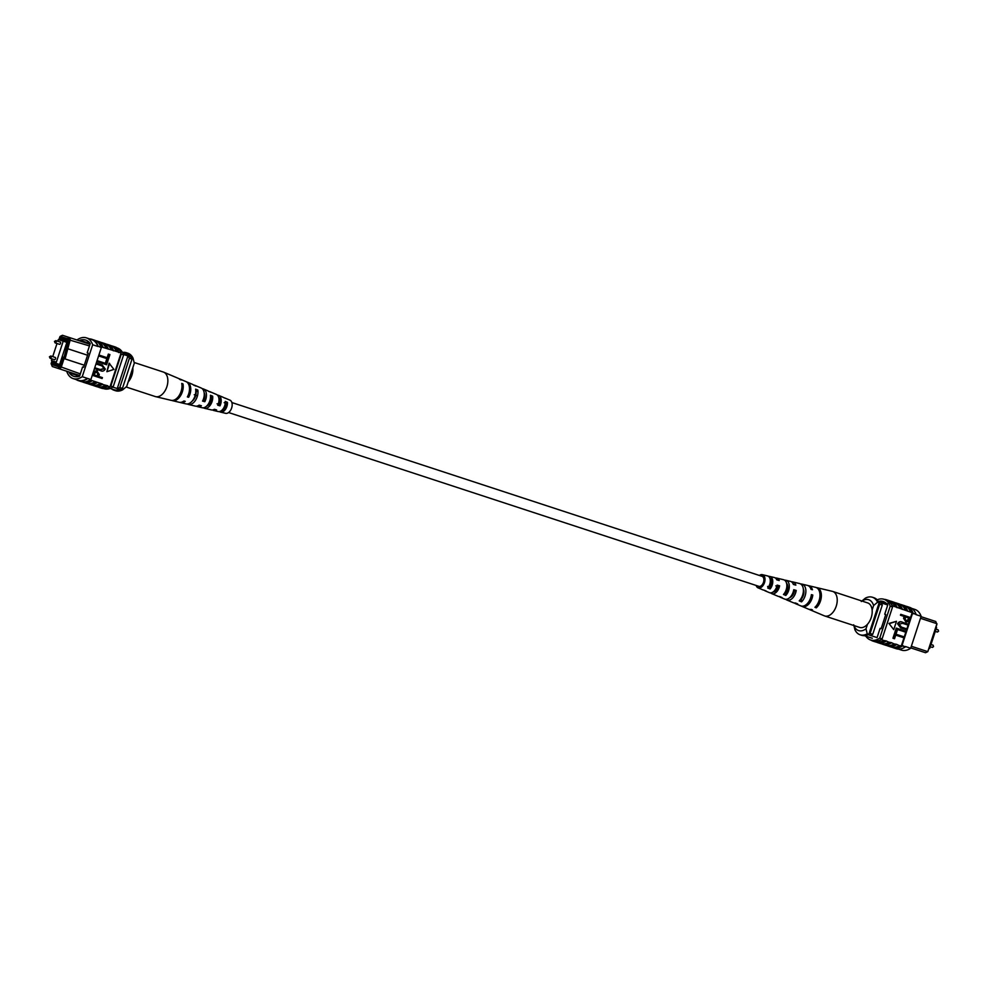 <?xml version="1.0" encoding="UTF-8"?>
<svg xmlns="http://www.w3.org/2000/svg" width="988" height="988" viewBox="0 0 988 988"><rect width="100%" height="100%" fill="white"/><g stroke="black" fill="none" stroke-linecap="round" stroke-linejoin="round"><path stroke-width="1.48" d="M231.871 402.548L762.057 576.337A5.249 3.236 108.1 0 1 762.057 576.337A5.249 3.236 108.1 0 1 763.489 582.327A5.249 3.236 108.1 0 1 758.784 586.316L758.784 586.316A5.249 3.236 108.1 0 1 758.772 586.316L228.599 412.539M224.202 409.242A5.249 3.236 108.1 0 1 224.19 407.007M225.042 404.401A5.249 3.236 108.1 0 1 225.758 403.277M55.093 342.873L59.465 344.306A1.186 0.729 -71.9 0 0 60.206 342.046L55.847 340.613A1.186 0.729 108.1 0 1 55.093 342.873L54.451 341.416L55.847 340.613M50.079 358.261L54.439 359.681A1.186 0.729 -71.9 0 0 55.18 357.421L50.82 355.989A1.186 0.729 108.1 0 1 50.079 358.261L49.425 356.791L50.82 355.989M56.353 362.151L51.438 360.546L56.353 362.151L63.207 341.181L66.863 342.379M63.207 341.181L58.292 339.588L57.749 341.243M57.008 343.503L52.722 356.619M51.981 358.879L51.438 360.546M78.756 340.601L89.994 344.281M87.142 343.342L90.007 344.256M84.289 365.227L64.047 358.582L61.12 367.573L58.835 368.635L58.428 367.227L59.898 366.536L62.973 357.125L63.998 357.458L68.666 339.736L67.888 338.304L67.394 339.786L60.836 337.649L61.318 336.179L60.206 336.352L62.491 335.278L69.037 337.427L70.259 339.613L65.072 358.916L84.289 365.214M85.277 342.7L69.049 337.414L67.888 338.304M89.463 345.911L68.666 339.736M59.848 336.871L58.897 339.773M52.043 360.744L51.092 363.67L52.278 366.511L68.505 371.809M58.576 366.77L52.809 364.868L52.352 363.621L51.87 365.091M52.352 363.621L58.91 365.745L58.428 367.227M59.712 340.045L60.095 338.884L67.233 341.206L61.911 357.52L59.626 364.51L52.475 362.188L52.858 361.015M79.781 375.551L76.953 374.625L79.781 375.551M68.555 371.871L76.632 374.501L68.518 371.821M123.475 354.482L130.54 356.791A18.562 11.424 -71.9 0 0 129.44 355.322L122.907 353.173M122.907 353.185L123.673 353.432M110.137 388.445L114.188 389.778A18.562 11.424 -71.9 0 0 119.881 389.42A20.686 12.733 -71.9 0 0 122.438 388.408L132.009 359.113A21.007 12.93 -71.9 0 0 130.54 356.791M112.805 387.098L119.881 389.42M87.549 355.235L68.345 348.937L66.616 349.48M59.898 366.536L80.324 373.872M119.82 387.543L129.391 358.261A21.007 12.93 -71.9 0 0 127.921 355.939L117.251 388.556A20.686 12.733 -71.9 0 0 119.82 387.543L122.438 388.408M129.391 358.261L132.009 359.113M60.095 338.884L67.233 341.231M63.998 357.458L65.072 358.916L62.973 357.125M75.051 373.995L58.835 368.635M79.793 375.514L76.694 374.489M52.278 366.511L51.092 363.67M58.588 366.746L52.809 364.868M60.836 337.649L61.948 336.908L67.727 338.798M62.491 335.278L61.318 336.179M65.591 349.147L67.32 348.603M133.047 358.162A19.266 11.856 -71.9 0 0 127.884 353.21L126.303 352.691A19.266 11.856 -71.9 0 1 131.466 357.656L133.047 358.162L134.306 363.201L126.699 386.469L122.71 389.791L121.24 388.963M126.303 352.691A19.266 11.856 -71.9 0 0 122.512 352.444M111.632 388.939A19.266 11.856 -71.9 0 0 114.003 390.223L115.571 390.742A19.266 11.856 -71.9 0 0 122.71 389.791M114.003 390.223A19.266 11.856 -71.9 0 0 121.141 389.272M91.637 339.576A21.007 12.93 108.1 0 1 91.674 339.588A21.007 12.93 108.1 0 1 91.686 339.588L90.501 339.217M66.986 371.327L66.863 371.698A21.007 12.93 -71.9 0 0 73.1 378.577A21.007 12.93 -71.9 0 0 82.239 376.7L92.687 344.75L97.923 346.467A21.007 12.93 108.1 0 0 91.686 339.588L91.526 339.551M94.058 385.444A21.007 12.93 -71.9 0 0 94.082 385.456A21.007 12.93 -71.9 0 0 102.493 384.048L102.382 384.406A21.328 13.128 108.1 0 1 93.996 385.752A21.328 13.128 108.1 0 1 93.984 385.752A21.328 13.128 108.1 0 1 92.835 385.271M88.821 383.727A21.007 12.93 -71.9 0 0 88.834 383.739A21.007 12.93 -71.9 0 0 97.256 382.319L102.493 384.048M82.239 376.7L90.896 379.54A21.007 12.93 108.1 0 1 90.167 379.997L97.256 382.319M99.096 387.098L99.319 387.173A21.007 12.93 -71.9 0 0 99.319 387.173A21.007 12.93 -71.9 0 0 99.343 387.173A21.007 12.93 -71.9 0 0 107.741 385.765L107.618 386.135A21.328 13.128 108.1 0 1 99.245 387.481A21.328 13.128 108.1 0 1 99.22 387.469A21.328 13.128 108.1 0 1 98.071 387M102.382 384.406L107.741 385.765M107.618 386.135L109.977 386.901A21.328 13.128 108.1 0 1 101.603 388.247A21.328 13.128 108.1 0 1 101.579 388.247A21.328 13.128 108.1 0 1 101.566 388.235L99.22 387.469M105.259 385.357A21.328 13.128 108.1 0 1 96.886 386.703A21.328 13.128 108.1 0 1 96.861 386.703A21.328 13.128 108.1 0 1 96.849 386.691M87.376 378.787A21.328 13.128 108.1 0 1 78.262 380.602A21.328 13.128 108.1 0 1 78.25 380.59A21.328 13.128 108.1 0 1 76.212 379.59M90.254 379.738A21.328 13.128 108.1 0 1 81.152 381.541A21.328 13.128 108.1 0 1 81.127 381.541A21.328 13.128 108.1 0 1 81.115 381.541L78.25 380.59M91.884 380.973A21.328 13.128 108.1 0 1 83.511 382.319A21.328 13.128 108.1 0 1 83.486 382.319A21.328 13.128 108.1 0 1 82.337 381.837M94.774 381.924A21.328 13.128 108.1 0 1 86.388 383.27A21.328 13.128 108.1 0 1 86.376 383.258A21.328 13.128 108.1 0 1 86.364 383.258L83.486 382.319M97.133 382.689A21.328 13.128 108.1 0 1 88.747 384.036A21.328 13.128 108.1 0 1 88.735 384.036A21.328 13.128 108.1 0 1 87.586 383.554M100.023 383.64A21.328 13.128 108.1 0 1 91.637 384.987A21.328 13.128 108.1 0 1 91.625 384.974A21.328 13.128 108.1 0 1 91.6 384.974M89.55 338.896A21.328 13.128 108.1 0 1 91.785 339.292A21.328 13.128 108.1 0 1 98.059 346.109L101.332 347.591L90.896 379.54M96.713 341.231L96.935 341.305A21.007 12.93 108.1 0 1 102.863 347.393L101.023 346.788A21.007 12.93 108.1 0 1 101.332 347.591M92.687 344.75A21.007 12.93 -71.9 0 0 86.438 337.871A21.007 12.93 -71.9 0 0 77.311 339.749L77.2 340.082M108.853 354.26L109.927 354.606L108.445 359.15L98.751 355.964L99.047 355.062L107.667 357.891L108.347 354.087L107.161 357.718M107.025 359.854L108.1 360.2L106.618 364.745L96.923 361.571L97.219 360.657L105.84 363.485L106.506 359.681L105.321 363.312M101.418 365.721L96.132 363.992L96.429 363.078L102.221 364.98L105.333 369.08C104.024 371.167 102.382 371.673 100.393 370.574L94.601 368.685L94.897 367.771L100.739 369.685L104.234 368.796L101.937 365.893L96.132 363.992M100.393 370.574L94.601 368.685M100.183 369.5L103.715 368.635M102.11 378.515L92.427 375.341L93.934 371.303L96.861 370.759L99.319 374.551L98.714 376.391L102.406 377.601L102.11 378.515L92.934 375.502L94.453 371.463L97.38 370.932M109.1 363.214L106.889 371.698L113.929 369.401L109.1 363.214M102.863 347.393L116.362 351.407A21.328 13.128 -71.9 0 0 110.397 345.392L107.519 344.454A21.328 13.128 -71.9 0 0 106.309 344.157M109.977 386.901L110.1 386.53A21.007 12.93 -71.9 0 0 110.817 386.073L113.175 386.839L123.624 354.89A21.007 12.93 -71.9 0 0 117.387 348.011L117.164 347.937M116.362 351.407L121.079 352.951L110.1 386.53M111.113 349.69A21.328 13.128 -71.9 0 0 105.16 343.676L102.27 342.725A21.328 13.128 -71.9 0 0 101.06 342.428M108.223 348.739A21.328 13.128 -71.9 0 0 102.27 342.725M105.864 347.961A21.328 13.128 -71.9 0 0 99.912 341.959L97.034 341.008A21.328 13.128 -71.9 0 0 95.824 340.712M102.987 347.023A21.328 13.128 -71.9 0 0 97.034 341.008M100.813 347.418L98.059 346.109M100.937 347.047A21.328 13.128 -71.9 0 0 94.675 340.243L91.785 339.292M113.472 350.456A21.328 13.128 -71.9 0 0 107.519 344.454M90.365 379.367L87.487 378.416A21.007 12.93 108.1 0 1 78.361 380.306L78.348 380.294M76.879 379.812L73.1 378.577M83.363 381.936L83.585 382.01A21.007 12.93 -71.9 0 0 92.008 380.602M110.817 386.073L121.265 354.112A21.007 12.93 -71.9 0 0 120.956 353.321M121.265 354.112L123.624 354.89M103.814 388.642L104.049 388.716A21.007 12.93 -71.9 0 0 113.175 386.839M86.586 343.132L86.796 342.478A21.007 12.93 108.1 0 1 88.871 342.009M87.203 352.815L88.228 353.161L87.203 352.815L90.229 343.577A21.007 12.93 -71.9 0 0 85.709 340.107A21.007 12.93 -71.9 0 0 79.979 340.243L86.796 342.478M79.979 340.243L79.756 340.909M69.531 372.192L69.321 372.871L76.138 375.107A21.007 12.93 -71.9 0 0 77.496 376.675M76.36 374.415L76.138 375.107M77.99 374.971A21.007 12.93 -71.9 0 0 79.571 376.181L82.584 366.968L83.61 367.301L88.228 353.148M69.321 372.871A21.007 12.93 -71.9 0 0 73.828 376.342A21.007 12.93 -71.9 0 0 79.571 376.206M88.228 343.676A21.007 12.93 108.1 0 1 90.204 343.639M97.639 376.045L98.269 374.143L97.133 371.846L94.922 373.069L94.305 374.946L97.639 376.045M97.133 375.872L97.75 373.97L96.614 371.686M104.234 368.796L101.937 365.893M95.107 368.845L95.404 367.944M96.651 364.152L96.948 363.251M106.618 364.745L96.923 361.571M97.442 361.731L97.738 360.83M108.445 359.15L98.751 355.964M99.269 356.137L99.566 355.223M109.619 363.386L106.889 371.698M118.721 352.173A21.328 13.128 -71.9 0 0 112.768 346.171A21.328 13.128 -71.9 0 0 111.558 345.874M112.768 346.171L115.127 346.936A21.328 13.128 108.1 0 1 121.079 352.951M112.447 346.393L112.669 346.467A21.007 12.93 108.1 0 1 118.597 352.543M101.949 342.959L102.172 343.034A21.007 12.93 108.1 0 1 108.112 349.11M107.198 344.676L107.42 344.75A21.007 12.93 108.1 0 1 113.348 350.826M134.133 362.473L163.329 372.044A12.893 7.941 108.1 0 1 163.712 372.18A12.893 7.941 108.1 0 1 166.799 375.378A12.893 7.941 108.1 0 1 163.44 393.063A12.893 7.941 108.1 0 1 155.684 396.657A12.893 7.941 108.1 0 1 155.301 396.559L126.106 386.987M132.824 367.721A12.893 7.941 108.1 0 1 128.477 381.603A12.893 7.941 108.1 0 1 128.181 381.948M204.8 395.533A6.521 4.014 -71.9 0 0 204.059 396.583M219.892 402.338A5.792 3.569 -71.9 0 0 219.064 404.376M219.003 399.609A5.903 3.631 108.1 0 1 219.657 399.103M209.481 403.746A6.212 3.829 -71.9 0 1 210.148 400.399L210.901 400.671M194.228 394.718L196.6 395.558M204.17 392.841A6.83 4.211 108.1 0 1 204.244 393.002A6.83 4.211 108.1 0 1 203.96 399.881L203.207 399.658M218.743 397.608A6.101 3.754 108.1 0 1 219.472 398.633A6.101 3.754 108.1 0 1 219.348 404.463L217.051 403.783M224.017 409.44A5.558 3.421 108.1 0 1 223.93 407.538M225.153 403.82A5.558 3.421 108.1 0 1 225.56 403.203M202.256 388.692A9.324 5.743 108.1 0 1 203.454 388.963L207.653 390.742A8.941 5.508 108.1 0 1 208.592 391.322L210.802 392.236A8.744 5.385 -71.9 0 0 209.913 391.693A8.744 5.385 -71.9 0 0 208.888 391.446M163.712 372.18L178.248 378.33A11.584 7.138 108.1 0 1 179.89 379.478L181.15 380.01A11.473 7.064 -71.9 0 0 179.544 378.873A11.473 7.064 -71.9 0 0 178.877 378.651M186.633 381.924A10.769 6.632 108.1 0 1 187.3 382.146L192.475 384.332A10.312 6.348 108.1 0 1 193.772 385.209L195.982 386.11A10.102 6.224 -71.9 0 0 194.735 385.283A10.102 6.224 -71.9 0 0 193.537 384.999M217.434 395.138A7.953 4.903 108.1 0 1 218.644 395.385L222.843 397.151A7.583 4.668 108.1 0 1 223.399 397.46L225.597 398.386A7.373 4.545 -71.9 0 0 225.103 398.115A7.373 4.545 -71.9 0 0 224.535 397.942M219.941 400.399A7.373 4.545 -71.9 0 0 218.681 402.573M219.756 411.49L219.583 411.687A7.373 4.545 -71.9 0 0 220.522 412.107L225.635 413.33A6.941 4.273 -71.9 0 0 230.945 409.674A6.941 4.273 -71.9 0 0 231.612 401.881A6.941 4.273 -71.9 0 0 229.945 400.152L225.103 398.115M194.167 398.954A9.324 5.743 108.1 0 1 194.401 397.522M187.3 382.146A10.769 6.632 108.1 0 1 189.881 384.814A10.769 6.632 108.1 0 1 188.646 397.275L187.362 396.929A10.893 6.706 -71.9 0 0 188.609 384.295A10.893 6.706 -71.9 0 0 186.003 381.603L179.544 378.873M203.454 388.963A9.324 5.743 108.1 0 1 205.689 391.273A9.324 5.743 108.1 0 1 204.812 401.708L202.552 401.091A9.522 5.866 -71.9 0 0 203.479 390.371A9.522 5.866 -71.9 0 0 201.194 388.012L194.735 385.283M218.644 395.385A7.953 4.903 108.1 0 1 220.546 397.349A7.953 4.903 108.1 0 1 220.003 405.846L217.743 405.228A8.163 5.026 -71.9 0 0 218.336 396.447A8.163 5.026 -71.9 0 0 216.384 394.422L209.913 391.693M171.739 400.424A11.473 7.064 -71.9 0 0 172.406 400.646L179.236 402.277A10.893 6.706 -71.9 0 0 183.953 400.98L185.238 401.338A10.769 6.632 108.1 0 1 180.594 402.598A10.769 6.632 108.1 0 1 179.927 402.375M187.312 403.993A10.102 6.224 -71.9 0 0 188.449 404.463L195.266 406.093A9.522 5.866 -71.9 0 0 199.144 405.142L201.404 405.759A9.324 5.743 108.1 0 1 197.662 406.661A9.324 5.743 108.1 0 1 196.526 406.179M203.355 407.785A8.744 5.385 -71.9 0 0 204.479 408.291L211.309 409.909A8.163 5.026 -71.9 0 0 214.334 409.291L216.594 409.909A7.953 4.903 108.1 0 1 213.692 410.477A7.953 4.903 108.1 0 1 212.581 409.958M172.406 400.646A11.473 7.064 -71.9 0 0 180.483 395.83A11.473 7.064 -71.9 0 0 183.002 383.937L181.743 383.418A11.584 7.138 108.1 0 1 179.211 395.447A11.584 7.138 108.1 0 1 171.048 400.325L155.684 396.657M188.449 404.463A10.102 6.224 -71.9 0 0 195.463 400.362A10.102 6.224 -71.9 0 0 197.835 390.038L195.624 389.136A10.312 6.348 108.1 0 1 193.228 399.695A10.312 6.348 108.1 0 1 186.053 403.894L180.594 402.598M204.479 408.291A8.744 5.385 -71.9 0 0 210.444 404.907A8.744 5.385 -71.9 0 0 212.655 396.163L210.444 395.249A8.941 5.508 108.1 0 1 208.209 404.228A8.941 5.508 108.1 0 1 202.095 407.723L197.662 406.661M220.522 412.107A7.373 4.545 -71.9 0 0 225.412 409.44A7.373 4.545 -71.9 0 0 227.45 402.314L225.252 401.387A7.583 4.668 108.1 0 1 223.189 408.76A7.583 4.668 108.1 0 1 218.126 411.539L213.692 410.477M192.351 400.893A7.249 4.471 -71.9 0 0 196.069 392.137L195.76 392.026M206.677 406.068A6.521 4.014 -71.9 0 0 211.259 397.831L210.506 397.546M221.398 410.65A5.792 3.569 -71.9 0 0 226.425 403.524L224.165 402.684M181.965 385.172L183.002 383.937M196.069 392.137L197.835 390.038M211.259 397.831L212.655 396.163M226.425 403.524L227.45 402.314M188.646 397.275L187.942 395.768M204.812 401.708L203.96 399.881M220.003 405.846L219.348 404.463M935.957 627.257L936.562 627.454L929.708 648.412L929.103 648.227M887.545 603.816L881.79 601.927M911.344 646.263L927.794 651.648L936.933 623.7L920.483 618.303M910.813 647.906L925.509 652.722L927.794 651.648L936.908 624.33L935.722 621.489L921.014 616.673M879.518 601.186A21.007 12.93 108.1 0 1 883.223 601.519A21.007 12.93 108.1 0 1 887.743 604.989L878.826 602.075M885.742 614.561L884.729 614.227L885.754 614.561L881.123 628.701L880.098 628.368L877.085 637.606L868.168 634.691M880.79 602.717A21.007 12.93 108.1 0 1 882.296 605.039L879.678 604.187L870.095 633.481A21.007 12.93 108.1 0 1 868.946 634M879.048 603.075A21.007 12.93 108.1 0 1 879.678 604.187M882.296 605.039L872.725 634.333L870.095 633.481M872.725 634.333A21.007 12.93 108.1 0 1 870.132 635.333M910.8 647.918L918.964 650.573M867.476 624.28L865.994 628.8L867.254 633.839L868.835 634.345A19.266 11.856 108.1 0 1 861.697 635.309L860.116 634.79A19.266 11.856 108.1 0 1 854.953 629.838L853.694 624.799M853.953 625.552A15.759 9.707 -71.9 0 0 865.994 628.8M861.301 601.531L865.29 598.209A19.266 11.856 108.1 0 1 872.429 597.258A19.266 11.856 108.1 0 1 877.591 602.211L879.159 602.729L868.835 634.345M872.429 597.258L873.997 597.777A19.266 11.856 108.1 0 1 879.159 602.729M867.254 633.839A19.266 11.856 108.1 0 1 860.116 634.79M877.591 602.211L873.602 605.533L872.12 610.053M873.602 605.533A15.759 9.707 -71.9 0 0 861.981 601.05M885.705 645.263A21.328 13.128 -71.9 0 0 885.73 645.275A21.328 13.128 -71.9 0 0 894.128 643.929L891.361 642.62A21.007 12.93 108.1 0 1 882.951 644.028A21.007 12.93 108.1 0 1 882.939 644.028A21.007 12.93 108.1 0 1 882.926 644.015M890.954 646.979A21.328 13.128 -71.9 0 0 890.966 646.992A21.328 13.128 -71.9 0 0 899.364 645.646L896.598 644.337A21.007 12.93 108.1 0 1 888.2 645.744A21.007 12.93 108.1 0 1 888.187 645.744A21.007 12.93 108.1 0 1 888.163 645.744M876.442 642.126A21.328 13.128 -71.9 0 0 877.603 642.608L880.481 643.546A21.328 13.128 -71.9 0 0 880.493 643.559A21.328 13.128 -71.9 0 0 880.481 643.546A21.328 13.128 -71.9 0 0 888.879 642.212L886.113 640.891A21.007 12.93 108.1 0 1 877.715 642.311A21.007 12.93 108.1 0 1 877.69 642.311A21.007 12.93 108.1 0 1 877.677 642.299M870.836 640.063A21.328 13.128 -71.9 0 0 872.873 641.064L875.232 641.83A21.328 13.128 -71.9 0 0 875.232 641.83A21.328 13.128 -71.9 0 0 875.257 641.842A21.328 13.128 -71.9 0 0 883.63 640.496L881.395 639.347A21.007 12.93 -71.9 0 0 882.111 638.89L879.752 638.112A21.007 12.93 108.1 0 1 870.613 639.989A21.007 12.93 108.1 0 1 865.859 636.161M872.873 641.064A21.328 13.128 -71.9 0 0 872.898 641.064A21.328 13.128 -71.9 0 0 881.271 639.718M877.603 642.608A21.328 13.128 -71.9 0 0 877.616 642.608A21.328 13.128 -71.9 0 0 885.989 641.261M896.202 648.708A21.328 13.128 -71.9 0 0 896.215 648.708A21.328 13.128 -71.9 0 0 896.227 648.708A21.328 13.128 -71.9 0 0 905.341 646.905L902.563 645.584A21.007 12.93 108.1 0 1 893.424 647.461L893.201 647.387M892.176 647.288A21.328 13.128 -71.9 0 0 893.325 647.758A21.328 13.128 -71.9 0 0 893.35 647.77A21.328 13.128 -71.9 0 0 902.452 645.954L905.341 646.905M890.966 646.992A21.328 13.128 -71.9 0 0 890.991 646.992L888.089 646.041A21.328 13.128 -71.9 0 0 888.101 646.053A21.328 13.128 -71.9 0 0 896.487 644.707M886.94 645.572A21.328 13.128 -71.9 0 0 888.089 646.041M885.73 645.275A21.328 13.128 -71.9 0 0 885.742 645.275L882.84 644.324A21.328 13.128 -71.9 0 0 882.864 644.337A21.328 13.128 -71.9 0 0 891.238 642.978M881.691 643.843A21.328 13.128 -71.9 0 0 882.84 644.324M905.663 606.163A21.328 13.128 108.1 0 1 906.873 606.459A21.328 13.128 108.1 0 1 913.147 613.276L913.011 613.634A21.007 12.93 -71.9 0 0 906.774 606.756L906.552 606.681M902.452 645.954L902.044 645.423A21.007 12.93 108.1 0 1 901.328 645.88L912.183 612.671L892.374 605.768A21.328 13.128 -71.9 0 0 886.421 599.753A21.328 13.128 -71.9 0 0 884.186 599.358M912.183 612.671A21.007 12.93 108.1 0 1 912.48 613.462L916.024 614.215A21.328 13.128 -71.9 0 0 909.75 607.41L906.873 606.459M911.788 608.41L914.9 609.423A21.007 12.93 108.1 0 1 921.137 616.302L915.888 614.585M892.942 638.236L894.424 633.691L904.106 636.865L903.81 637.779L895.708 635.123L894.523 638.754L892.942 638.236L894.93 633.864M894.77 632.629L896.252 628.096L905.934 631.27L905.638 632.172L897.536 629.517L896.351 633.147L894.77 632.629L896.758 628.257M907.972 625.071L902.637 623.317L899.142 624.206L901.439 627.108L906.737 628.85L906.428 629.751L900.636 627.862L897.536 623.749C898.833 621.662 900.476 621.168 902.464 622.255L908.268 624.157L907.972 625.071L902.452 623.255M905.996 622.07L903.551 618.29L904.144 616.438L900.451 615.228L900.747 614.326L910.442 617.5L908.923 621.538L905.996 622.07L904.057 618.451L904.662 616.611L900.97 615.401L901.266 614.487M888.928 623.428L893.757 629.628L896.487 621.304L888.928 623.428L893.757 629.628M877.196 599.827A21.007 12.93 108.1 0 1 883.951 599.284A21.007 12.93 108.1 0 1 890.2 606.163L892.559 606.928A21.007 12.93 -71.9 0 0 892.25 606.138L892.374 605.768M883.63 640.496L886.113 640.891M888.879 642.212L891.361 642.62M894.128 643.929L896.598 644.337M899.364 645.646L901.328 645.88M895.165 602.729A21.328 13.128 108.1 0 1 896.375 603.026A21.328 13.128 108.1 0 1 902.34 609.028M896.375 603.026L899.265 603.964A21.328 13.128 108.1 0 1 905.218 609.979M900.414 604.446A21.328 13.128 108.1 0 1 901.624 604.742A21.328 13.128 108.1 0 1 907.577 610.757M901.624 604.742L904.514 605.681A21.328 13.128 108.1 0 1 910.467 611.696M916.024 614.215L913.147 613.276M889.929 601A21.328 13.128 108.1 0 1 891.139 601.297L894.017 602.248A21.328 13.128 108.1 0 1 899.969 608.262M891.139 601.297A21.328 13.128 108.1 0 1 897.092 607.311M921.137 616.302L910.689 648.252A21.007 12.93 108.1 0 1 901.562 650.129L898.45 649.104M910.689 648.252L905.453 646.535M892.25 606.138A21.007 12.93 -71.9 0 0 886.322 600.049L883.951 599.284M870.613 639.989L872.972 640.755A21.007 12.93 -71.9 0 0 881.395 639.347M892.559 606.928L882.111 638.89M890.2 606.163L879.752 638.112M887.743 604.989L884.729 614.227M902.044 645.423L912.48 613.462M905.737 616.957L905.107 618.859L906.243 621.156L908.454 619.933L909.071 618.056L905.737 616.957L909.071 618.056M905.737 620.983L907.947 619.772L908.552 617.895M906.428 629.751L901.155 628.022L897.536 623.749M898.043 623.922C899.352 621.835 900.994 621.341 902.983 622.428M896.351 633.147L895.276 632.802M905.638 632.172L897.536 629.517M894.523 638.754L893.448 638.396M903.81 637.779L895.708 635.111M896.487 621.304L889.447 623.601M886.421 599.753L888.78 600.531A21.328 13.128 108.1 0 1 894.733 606.546M896.968 607.682A21.007 12.93 -71.9 0 0 891.04 601.606L890.818 601.531M907.453 611.115A21.007 12.93 -71.9 0 0 901.525 605.039L901.303 604.965M902.217 609.398A21.007 12.93 -71.9 0 0 896.277 603.322L896.054 603.248M809.123 609.349A11.584 7.138 -71.9 0 0 809.752 609.67L824.288 615.82A12.893 7.941 -71.9 0 0 824.671 615.956A12.893 7.941 -71.9 0 0 829.463 615.314A12.893 7.941 -71.9 0 0 837.194 599.049A12.893 7.941 -71.9 0 0 832.699 591.442A12.893 7.941 -71.9 0 0 832.316 591.343L816.953 587.675A11.584 7.138 -71.9 0 0 816.261 587.576M824.671 615.956L859.634 627.417A12.893 7.941 -71.9 0 0 868.378 623.169A12.893 7.941 -71.9 0 0 872.169 610.51A12.893 7.941 -71.9 0 0 867.674 602.915L832.699 591.442M784.731 592.837L785.658 593.183A6.632 4.088 -71.9 0 0 786.572 583.266M800.86 598.851L801.354 599.037A7.361 4.532 -71.9 0 0 803.318 588.91M767.614 586.44L769.961 587.317A5.903 3.631 -71.9 0 0 769.85 578.227M764.255 590.256A7.583 4.668 -71.9 0 0 765.157 590.849L769.356 592.615A7.953 4.903 -71.9 0 0 772.554 592.306A7.953 4.903 -71.9 0 0 777.124 585.118L779.606 585.81L778.186 586.576L775.778 585.859M778.186 586.576A6.212 3.829 108.1 0 1 774.777 591.503A6.212 3.829 108.1 0 1 773.147 591.936M779.285 596.567A8.941 5.508 -71.9 0 0 780.347 597.258L784.546 599.037A9.324 5.743 -71.9 0 0 788.288 598.666A9.324 5.743 -71.9 0 0 793.735 589.725L796.217 590.416L793.45 591.133M794.377 591.417A6.941 4.273 108.1 0 1 790.474 597.283A6.941 4.273 108.1 0 1 789.758 597.592M757.71 585.97A5.558 3.421 -71.9 0 0 758.599 586.576A5.558 3.421 -71.9 0 0 760.748 586.329A5.558 3.421 -71.9 0 0 764.033 580.759A5.558 3.421 -71.9 0 0 762.057 576.016A5.558 3.421 -71.9 0 0 760.982 575.979M785.658 593.183L785.806 595.431A8.941 5.508 -71.9 0 0 789.326 586.452A8.941 5.508 -71.9 0 0 785.905 580.277A8.941 5.508 -71.9 0 0 784.793 580.203L784.805 580.327M785.806 595.431L783.472 594.48A8.744 5.385 108.1 0 0 786.856 585.711A8.744 5.385 108.1 0 0 783.521 579.709L776.692 578.091A8.163 5.026 108.1 0 1 779.248 580.524L776.778 579.845A7.953 4.903 -71.9 0 0 774.308 577.523L769.874 576.461A7.583 4.668 -71.9 0 0 769.232 576.387L769.282 577.165M816.162 606.002L816.286 607.842A11.584 7.138 -71.9 0 0 821.374 596.097A11.584 7.138 -71.9 0 0 816.953 587.675M816.286 607.842L814.939 607.299A11.473 7.064 108.1 0 0 819.966 595.665A11.473 7.064 108.1 0 0 815.594 587.354L808.764 585.723A10.893 6.706 108.1 0 1 812.457 589.75L811.037 589.354A10.769 6.632 -71.9 0 0 807.406 585.402L801.947 584.106A10.312 6.348 -71.9 0 0 800.688 584.007M801.354 599.037L801.552 601.853A10.312 6.348 -71.9 0 0 805.875 591.429A10.312 6.348 -71.9 0 0 801.947 584.106M801.552 601.853L799.206 600.902A10.102 6.224 108.1 0 0 803.405 590.688A10.102 6.224 108.1 0 0 799.551 583.538L792.734 581.907A9.522 5.866 108.1 0 1 795.859 585.131L793.389 584.451A9.324 5.743 -71.9 0 0 790.338 581.339L785.905 580.277M769.961 587.317L770.072 588.984A7.583 4.668 -71.9 0 0 772.764 581.475A7.583 4.668 -71.9 0 0 769.874 576.461M770.072 588.984L767.725 588.021A7.373 4.545 108.1 0 0 770.294 580.734A7.373 4.545 108.1 0 0 767.478 575.893L762.365 574.67A6.941 4.273 108.1 0 1 764.947 580.549A6.941 4.273 108.1 0 1 760.834 587.564A6.941 4.273 108.1 0 1 758.055 587.848A6.941 4.273 108.1 0 1 756.129 585.452M766.91 575.819L769.232 576.387M759.402 575.461A6.941 4.273 108.1 0 1 759.994 575.078A6.941 4.273 108.1 0 1 762.365 574.67M779.606 585.81A8.163 5.026 108.1 0 1 774.888 593.257A8.163 5.026 108.1 0 1 771.616 593.578A8.163 5.026 108.1 0 1 770.566 592.862M796.217 590.416A9.522 5.866 108.1 0 1 790.622 599.617A9.522 5.866 108.1 0 1 786.806 599.988A9.522 5.866 108.1 0 1 785.744 599.308M794.463 603.001A10.312 6.348 -71.9 0 0 795.525 603.668L800.7 605.854A10.769 6.632 -71.9 0 0 805.022 605.434A10.769 6.632 -71.9 0 0 811.395 594.64L812.803 595.035A10.893 6.706 108.1 0 1 806.356 605.977A10.893 6.706 108.1 0 1 801.997 606.397A10.893 6.706 108.1 0 1 801.367 606.076M808.073 585.625A10.893 6.706 108.1 0 1 808.764 585.723M791.474 581.821A9.522 5.866 108.1 0 1 792.734 581.907M775.419 578.042A8.163 5.026 108.1 0 1 776.692 578.091M770.023 583.291A8.163 5.026 108.1 0 1 771.517 580.709M809.752 609.67A11.584 7.138 -71.9 0 0 812.469 609.929L811.123 609.386A11.473 7.064 108.1 0 1 808.456 609.127L801.997 606.397M792.574 593.603A10.312 6.348 -71.9 0 0 792.253 595.789M795.525 603.668A10.312 6.348 -71.9 0 0 797.736 603.94L795.389 602.976A10.102 6.224 108.1 0 1 793.265 602.717L786.806 599.988M780.347 597.258A8.941 5.508 -71.9 0 0 781.99 597.518L779.655 596.554A8.744 5.385 108.1 0 1 778.087 596.307L771.616 593.578M765.157 590.849A7.583 4.668 -71.9 0 0 766.256 591.071L763.909 590.108A7.373 4.545 108.1 0 1 762.897 589.885L758.055 587.848M771.282 579.919A6.101 3.754 -71.9 0 0 770.294 580.796M769.553 584.859L770.615 585.242A6.212 3.829 108.1 0 1 771.616 582.821M786.572 588.268A6.941 4.273 108.1 0 1 787.769 586.403M791.956 596.122A7.249 4.471 108.1 0 1 791.919 594.887M776.741 589.675A6.521 4.014 108.1 0 1 777.42 586.353M812.803 595.035L811.185 595.925M937.921 629.739L938.575 631.209L937.18 632.011A1.186 0.729 -71.9 0 0 937.921 629.739L936.019 629.121M932.907 645.127L933.549 646.584L932.153 647.387A1.186 0.729 -71.9 0 0 932.907 645.127L930.992 644.497M86.438 337.871L90.377 339.156M88.735 384.036L91.625 384.974M93.984 385.752L96.861 386.703M937.18 632.011L935.278 631.381M932.153 647.387L930.251 646.757M872.305 638.273L864.377 635.667M896.215 648.708L893.325 647.758"/></g></svg>

